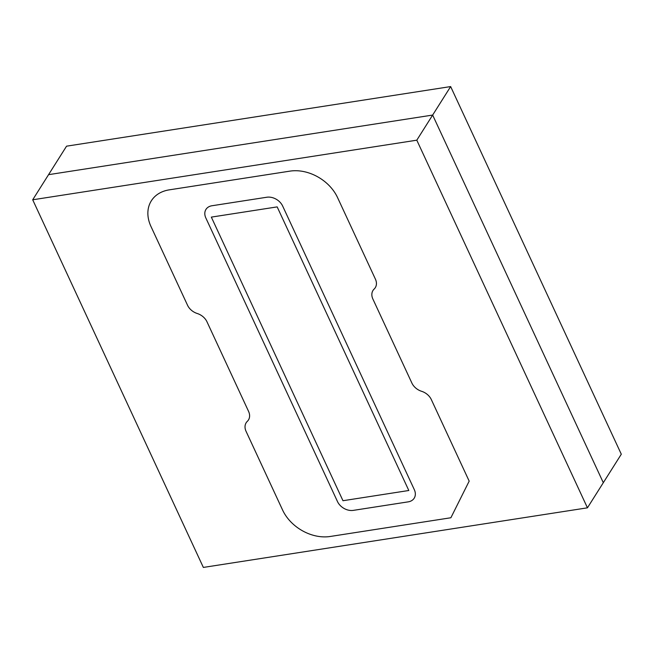 <?xml version="1.0" encoding="UTF-8"?>
<svg xmlns="http://www.w3.org/2000/svg" width="654" height="654" viewBox="0 0 654 654"><rect width="100%" height="100%" fill="white"/><g stroke="black" fill="none" stroke-linecap="round" stroke-linejoin="round"><path stroke-width="0.98" d="M587.447 507.823L603.307 482.701L432.654 115.063L450.647 86.573L621.3 454.211L603.307 482.701L432.654 115.063L48.559 174.667L32.7 199.789L203.353 567.427L587.447 507.823L416.794 140.185L32.7 199.789M450.647 86.573L66.553 146.177L48.559 174.667L432.654 115.063L416.794 140.185M330.164 536.484L450.884 517.755L469.18 481.131L431.305 399.537A12.835 9.63 -147.7 0 0 421.593 391.296A12.835 9.63 -147.7 0 1 411.881 383.048L372.878 299.017A12.835 9.63 -147.7 0 1 373.001 290.458A12.835 9.63 -147.7 0 0 372.878 299.017L411.881 383.048A12.835 9.63 -147.7 0 0 421.593 391.296A12.835 9.63 -147.7 0 1 431.305 399.537L469.18 481.131L450.884 517.755L330.164 536.484A38.504 28.882 -147.7 0 1 282.618 510.087L246.051 431.305A12.835 9.63 -147.7 0 1 246.166 422.754A12.835 9.63 -147.7 0 0 246.051 431.305L282.618 510.087A38.504 28.882 -147.7 0 0 330.164 536.484M247.31 421.356A12.835 9.63 -147.7 0 0 246.166 422.754A12.835 9.63 -147.7 0 1 247.31 421.356A12.835 9.63 -147.7 0 0 248.455 419.966A12.835 9.63 -147.7 0 0 248.577 411.407L206.958 321.752A12.835 9.63 -147.7 0 0 197.246 313.503A12.835 9.63 -147.7 0 1 187.543 305.255L150.968 226.48A38.504 28.882 -147.7 0 1 151.336 200.811A38.504 28.882 -147.7 0 0 150.968 226.48L187.543 305.255A12.835 9.63 -147.7 0 0 197.246 313.503A12.835 9.63 -147.7 0 1 206.958 321.752L248.577 411.407A12.835 9.63 -147.7 0 1 248.455 419.966A12.835 9.63 -147.7 0 1 247.31 421.356M169.263 189.856A38.504 28.882 -147.7 0 0 151.336 200.811A38.504 28.882 -147.7 0 1 169.263 189.856L289.984 171.127L169.263 189.856M337.529 197.524A38.504 28.882 -147.7 0 0 289.984 171.127A38.504 28.882 -147.7 0 1 337.529 197.524L375.404 279.119L337.529 197.524M374.137 289.068A12.835 9.63 -147.7 0 0 375.282 287.678A12.835 9.63 -147.7 0 0 375.404 279.119A12.835 9.63 -147.7 0 1 375.282 287.678A12.835 9.63 -147.7 0 1 374.137 289.068A12.835 9.63 -147.7 0 0 373.001 290.458A12.835 9.63 -147.7 0 1 374.137 289.068M337.489 501.569A12.835 9.63 -147.7 0 0 353.34 510.373L408.21 501.855A12.835 9.63 -147.7 0 0 414.186 498.201A12.835 9.63 -147.7 0 0 414.309 489.65L282.659 206.043A12.835 9.63 -147.7 0 0 266.807 197.238L211.937 205.757A12.835 9.63 -147.7 0 0 205.961 209.411A12.835 9.63 -147.7 0 0 205.838 217.962L337.489 501.569A12.835 9.63 -147.7 0 0 353.34 510.373L408.21 501.855A12.835 9.63 -147.7 0 0 414.186 498.201A12.835 9.63 -147.7 0 0 414.309 489.65L282.659 206.043A12.835 9.63 -147.7 0 0 266.807 197.238L211.937 205.757A12.835 9.63 -147.7 0 0 205.961 209.411A12.835 9.63 -147.7 0 0 205.838 217.962L337.489 501.569M342.974 500.719L408.815 490.5L277.173 206.893L211.332 217.112L342.974 500.719L408.815 490.5L277.173 206.893L211.332 217.112L342.974 500.719"/></g></svg>
